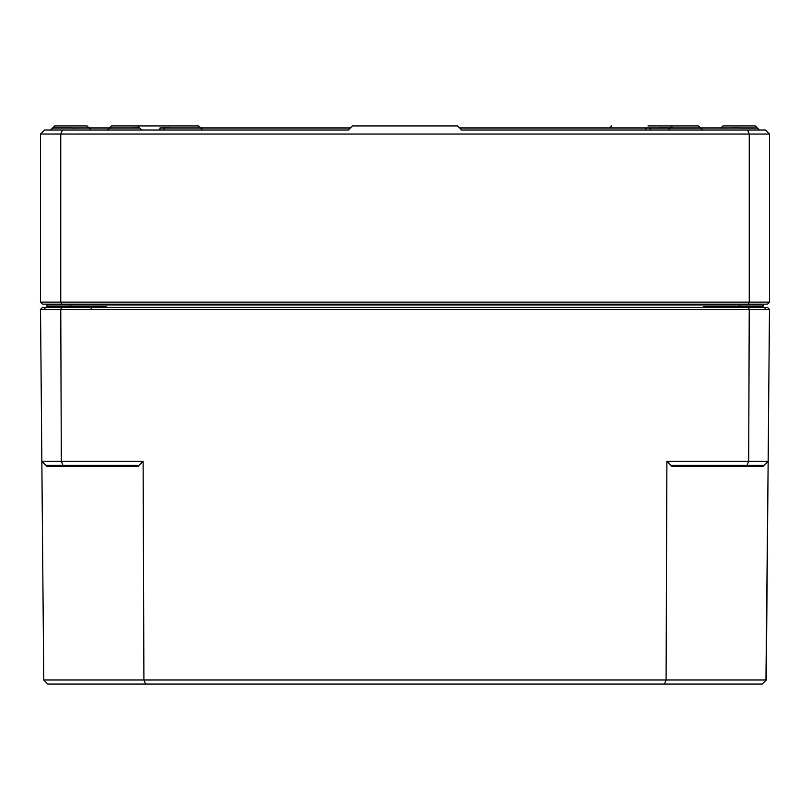 <?xml version="1.0" encoding="UTF-8"?>
<svg xmlns="http://www.w3.org/2000/svg" width="810" height="810" viewBox="0 0 810 810"><rect width="100%" height="100%" fill="white"/><g stroke="black" fill="none" stroke-linecap="round" stroke-linejoin="round"><path stroke-width="1.21" d="M62.431 130.005L44.55 130.005L40.5 134.055L60.75 134.055L62.431 130.005L348.3 130.005L352.35 125.955L457.65 125.955L461.7 130.005L747.569 130.005L749.25 134.055L769.5 134.055L765.45 130.005L747.569 130.005M61.59 304.155L60.75 302.13L60.75 134.055L749.25 134.055L749.25 302.13L40.5 302.13L42.525 304.155L767.475 304.155L769.5 302.13L769.5 134.055M348.3 130.005L164.025 130.005L164.025 127.98L350.325 127.98M650.025 130.005L650.025 127.98L645.975 127.98L645.975 130.005L461.7 130.005M143.785 130.005L131.109 130.005M117.966 130.005L84.483 130.005M759.365 130.005L757.34 127.99L739.125 127.99L757.34 127.99L755.315 125.955L722.935 125.955L720.91 127.99L739.125 127.97L700.64 127.98L698.615 125.955L672.31 125.955L670.285 127.97L700.64 127.99L650.025 127.99M107.335 130.005L109.36 127.99L139.715 127.97L70.875 127.99L89.09 127.97L87.065 125.955L54.685 125.955L52.66 127.97L70.875 127.97L52.66 127.97L50.635 130.005L54.685 125.955M141.74 130.005L137.69 125.955L111.385 125.955L109.36 127.97L111.385 125.955M648 125.955L684.44 125.955M162 127.97L200.465 127.98L198.44 125.955L125.56 125.955M70.875 304.155L70.875 304.965L46.98 304.965A0.81 0.81 0 0 0 46.17 304.155A0.81 0.81 0 0 1 46.98 304.965L46.99 306.605A0.81 0.81 0 0 0 47.8 307.395L46.99 306.585L47.8 307.395L46.99 306.585L47.193 307.395M104.085 307.395L106.312 306.585L99.893 307.395M47.01 306.787A0.81 0.81 0 0 0 47.8 307.395A0.81 0.81 0 0 1 46.99 306.585L46.99 307.395M710.107 307.395L703.688 306.585L705.915 307.395M762.817 307.395L763.01 306.585L762.2 307.395L763.01 306.585L762.2 307.395L763.01 306.585L763.01 307.395M762.2 307.395A0.81 0.81 0 0 0 762.99 306.787A0.81 0.81 0 0 1 762.2 307.395A0.81 0.81 0 0 0 763.01 306.585L703.688 306.585L703.688 307.395M763.01 306.595L763.02 304.965A0.81 0.81 0 0 1 763.83 304.155M748.41 304.155L749.25 302.13L769.5 302.13M40.5 134.055L40.5 302.13M645.975 127.98L459.675 127.98M159.975 130.005L159.975 127.98L164.025 127.98M762.858 466.55L768.153 461.295L766.25 679.995L43.75 679.995L40.52 309.42L749.24 309.42L748.693 461.295L666.883 461.295L672.118 466.55L762.858 466.55L768.153 461.295L765.936 680.299M769.48 309.42L767.475 307.395L748.41 307.395L749.24 309.42L769.48 309.42L768.153 461.295L748.693 461.295L747.002 465.345L672.624 465.345L672.118 466.55M666.883 461.295L666.093 679.995L664.403 684.045L762.159 684.045L766.25 679.995L768.153 461.295M137.882 466.55L137.376 465.345L62.998 465.345L61.307 461.295L41.847 461.295L47.142 466.55L137.882 466.55L143.117 461.295L143.907 679.995L145.597 684.045L664.403 684.045M46.909 466.317L60.112 466.55M145.597 684.045L47.841 684.045L43.75 679.995M748.41 307.395L61.59 307.395L60.76 309.42L61.307 461.295L143.117 461.295M45.927 465.345L62.998 465.345M747.002 465.345L764.073 465.345M61.59 307.395L42.525 307.395L40.52 309.42M70.875 307.395L70.875 306.585L106.312 306.585L106.312 307.395M739.125 307.395L739.125 304.155M763.02 304.965L70.875 304.965L70.875 306.585L46.99 306.595M609.535 127.97L611.56 125.955L609.535 127.98L670.285 127.97L668.26 130.005M759.77 306.595L760.58 307.395L759.77 306.595M50.23 306.595L49.42 307.395M50.635 306.595L49.825 307.395M702.665 130.005L698.615 125.955M763 306.707L762.574 307.314M47 306.707L47.425 307.314M720.91 127.99L722.935 125.955M198.44 125.955L202.49 130.005M89.09 127.99L91.115 130.005M91.54 308.6L90.325 307.395M44.965 308.6L43.75 307.395M765.035 308.6L766.25 307.395"/></g></svg>
